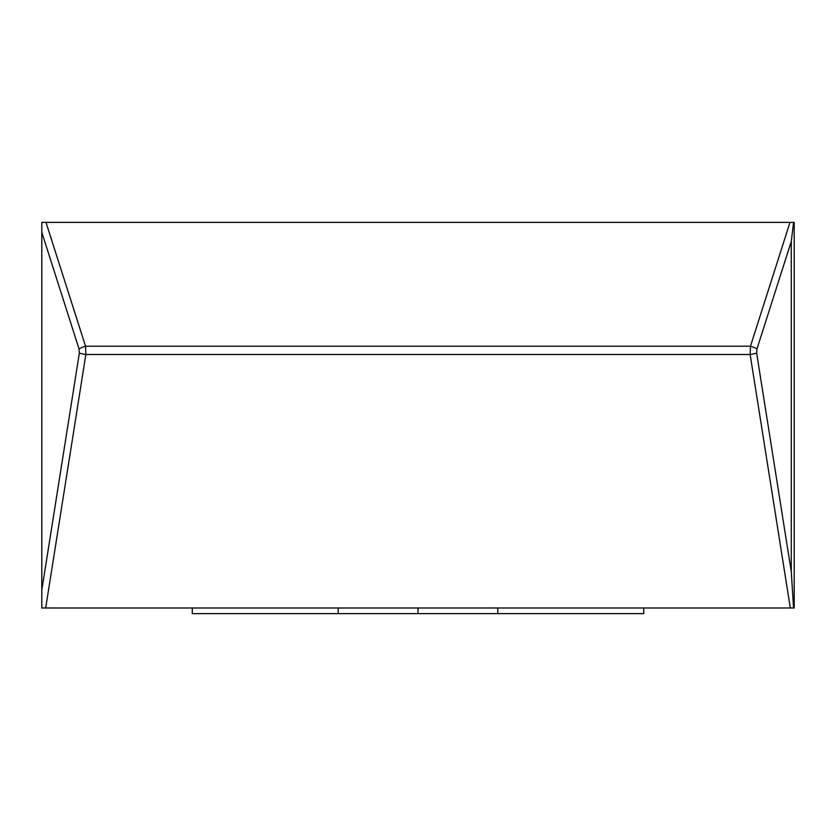 <?xml version="1.0" encoding="UTF-8"?>
<svg xmlns="http://www.w3.org/2000/svg" width="836" height="836" viewBox="0 0 836 836"><rect width="100%" height="100%" fill="white"/><g stroke="black" fill="none" stroke-linecap="round" stroke-linejoin="round"><path stroke-width="1.25" d="M41.8 590.08L79.357 353.095L79.044 348.946A9.405 2.623 -17.7 0 1 85.533 346.209L85.857 354.506L45.677 607.981L41.8 607.981L41.8 222.376L794.2 222.376L794.2 607.981L790.323 607.981L750.143 354.506L750.467 346.209A9.405 2.623 17.7 0 1 756.956 348.946L756.643 353.095L791.284 571.709L793.542 607.981M45.677 607.981L790.323 607.981M79.357 353.095A9.405 1.39 9 0 0 85.857 354.506L750.143 354.506A9.405 1.39 -9 0 0 756.643 353.095M791.284 571.709L791.284 241.426L793.573 222.376M643.72 607.981L643.72 613.624L192.28 613.624L192.28 607.981M497.807 613.624L497.807 607.981M418 613.624L418 607.981M338.193 613.624L338.193 607.981M46.001 222.376L85.533 346.209L750.467 346.209L789.999 222.376M791.284 241.426L756.956 348.946M79.044 348.946L41.8 232.314"/></g></svg>
